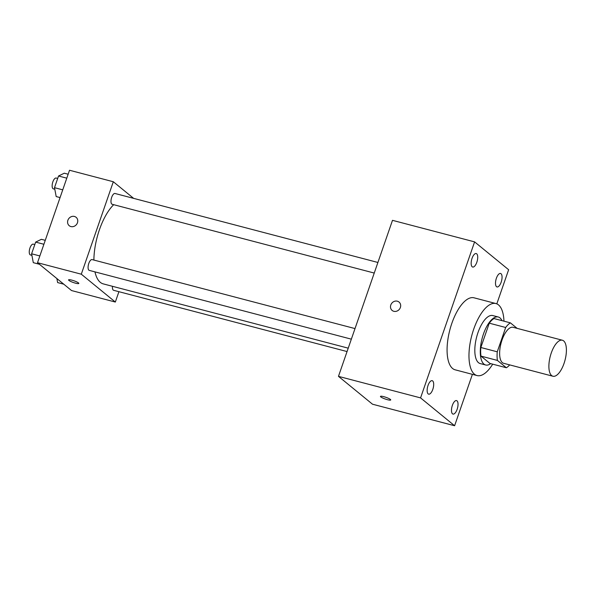 <?xml version="1.0" encoding="UTF-8"?>
<svg xmlns="http://www.w3.org/2000/svg" width="596" height="596" viewBox="0 0 596 596"><rect width="100%" height="100%" fill="white"/><g stroke="black" fill="none" stroke-linecap="round" stroke-linejoin="round"><path stroke-width="0.89" d="M551.635 375.562A18.61 7.629 -75.3 0 1 550.734 354.635A18.61 7.629 -75.3 0 1 562.363 340.227A18.61 7.629 -75.3 0 1 565.023 360.163A18.61 7.629 -75.3 0 1 552.917 376.232A18.61 7.629 -75.3 0 1 551.635 375.562M552.917 376.232L503.657 363.307A18.61 7.629 -75.3 0 1 502.383 362.636A18.61 7.629 -75.3 0 1 501.474 341.709A18.61 7.629 -75.3 0 1 513.111 327.301L562.363 340.227M517.127 328.359L510.407 322.861A24.019 9.849 -75.3 0 0 505.684 327.487L497.258 351.811A24.019 9.849 -75.3 0 0 497.407 360.424L506.362 367.747A24.019 9.849 -75.3 0 0 509.684 364.886M505.684 327.487L489.264 323.174L480.838 347.498L497.258 351.811M497.407 360.424L480.987 356.11L489.942 363.441L506.362 367.747M480.987 356.11A24.019 9.849 -75.3 0 1 480.838 347.498M489.264 323.174A24.019 9.849 -75.3 0 1 493.987 318.547L510.407 322.861M501.981 320.648A24.816 10.169 104.7 0 0 498.263 316.99A24.816 10.169 104.7 0 0 483.453 334.036A24.816 10.169 104.7 0 0 485.665 364.998A24.816 10.169 104.7 0 0 490.702 363.635M485.665 364.998L480.19 363.56A24.816 10.169 -75.3 0 1 478.491 362.673A24.816 10.169 -75.3 0 1 477.985 332.598A24.816 10.169 -75.3 0 1 492.788 315.56L498.263 316.99M492.691 364.163A37.22 15.258 -75.3 0 1 477.046 375.562A37.22 15.258 -75.3 0 1 474.483 374.228A37.22 15.258 -75.3 0 1 472.673 332.367A37.22 15.258 -75.3 0 1 495.939 303.558A37.22 15.258 -75.3 0 1 503.97 321.17M477.046 375.562L455.15 369.818A37.22 15.258 -75.3 0 1 452.595 368.484A37.22 15.258 -75.3 0 1 450.777 326.623A37.22 15.258 -75.3 0 1 474.051 297.814L495.939 303.558M501.169 282.161A6.973 2.861 -75.3 0 1 497.012 286.944A6.973 2.861 -75.3 0 1 496.014 279.479A6.973 2.861 -75.3 0 1 500.551 273.46A6.973 2.861 -75.3 0 1 501.169 282.161M457.147 409.288A6.973 2.861 -75.3 0 1 452.99 414.078A6.973 2.861 -75.3 0 1 451.992 406.606A6.973 2.861 -75.3 0 1 456.529 400.587A6.973 2.861 -75.3 0 1 457.147 409.288M432.808 389.382A6.973 2.861 -75.3 0 1 428.651 394.165A6.973 2.861 -75.3 0 1 427.652 386.7A6.973 2.861 -75.3 0 1 432.189 380.68A6.973 2.861 -75.3 0 1 432.808 389.382M476.83 262.247A6.973 2.861 -75.3 0 1 472.673 267.038A6.973 2.861 -75.3 0 1 471.674 259.565A6.973 2.861 -75.3 0 1 476.211 253.546A6.973 2.861 -75.3 0 1 476.83 262.247M496.811 303.856L508.634 269.727L474.595 241.879L420.567 397.897L454.606 425.745L472.405 374.34M474.595 241.879L392.496 220.334L338.468 376.359L372.507 404.207L454.606 425.745M338.468 376.359L420.567 397.897M399.022 302.045A5.431 4.865 -50.7 0 0 397.338 301.189A5.431 4.865 -50.7 0 0 391.229 304.035A5.431 4.865 -50.7 0 0 392.146 310.449A5.431 4.865 -50.7 0 0 399.35 309.324A5.431 4.865 -50.7 0 0 399.022 302.045A5.431 4.865 -50.7 0 0 397.338 301.189A5.431 4.865 -50.7 0 0 391.229 304.035A5.431 4.865 -50.7 0 0 392.153 310.449M390.723 399.953A5.431 0.909 19.1 0 1 386.387 399.394A5.431 0.909 19.1 0 1 380.807 396.921A5.431 0.909 19.1 0 1 380.464 396.407A5.431 0.909 19.1 0 1 385.888 397.316A5.431 0.909 19.1 0 1 390.723 399.953A5.431 0.909 19.1 0 1 386.394 399.402A5.431 0.909 19.1 0 1 380.799 396.921A5.431 0.909 19.1 0 1 380.464 396.4M348.228 348.168L103.302 283.897A43.426 17.798 -75.3 0 1 100.314 282.348A43.426 17.798 -75.3 0 1 94.965 271.88M93.885 260.05A43.426 17.798 -75.3 0 1 113.694 204.681M112.473 286.303A5.58 2.287 104.7 0 0 113.627 290.304L347.058 351.558M374.243 273.057L112.182 204.286A5.58 2.287 -75.3 0 1 111.802 204.085A5.58 2.287 -75.3 0 1 111.526 197.805A5.58 2.287 -75.3 0 1 115.021 193.484L377.909 262.471M351.349 339.161L89.288 270.39A5.58 2.287 -75.3 0 1 88.908 270.197A5.58 2.287 -75.3 0 1 88.633 263.916A5.58 2.287 -75.3 0 1 92.127 259.595L355.015 328.582M133.638 198.371L113.314 181.743L81.294 274.197L115.333 302.045L118.917 291.69M81.294 274.197L37.511 262.709L69.531 170.255L113.314 181.743M70.924 226.562A5.431 4.865 129.3 0 1 69.24 225.713A5.431 4.865 129.3 0 1 68.912 218.427A5.431 4.865 129.3 0 1 76.109 217.309A5.431 4.865 129.3 0 1 77.033 223.716A5.431 4.865 129.3 0 1 70.924 226.562M37.511 262.709L71.55 290.557L115.333 302.045M68.898 280.403A5.431 0.909 19.1 0 1 68.555 279.882A5.431 0.909 19.1 0 1 73.986 280.798A5.431 0.909 19.1 0 1 78.814 283.435A5.431 0.909 19.1 0 1 74.485 282.884A5.431 0.909 19.1 0 1 68.898 280.403M78.814 283.435A5.431 0.909 19.1 0 1 74.478 282.876A5.431 0.909 19.1 0 1 68.898 280.396A5.431 0.909 19.1 0 1 68.555 279.882M69.24 225.713A5.431 4.865 129.3 0 1 68.912 218.427A5.431 4.865 129.3 0 1 76.117 217.309M56.866 278.548L57.641 282.579L63.757 284.18M45.259 240.33L41.392 239.316L35.648 242.103L31.603 253.784L33.302 262.665L39.418 264.274M35.648 242.103L43.895 244.271M31.603 253.784L39.85 255.945M31.901 255.334L30.456 254.954A5.58 2.287 -75.3 0 1 30.076 254.753A5.58 2.287 -75.3 0 1 29.8 248.472A5.58 2.287 -75.3 0 1 33.287 244.151L34.799 244.546M68.153 174.218L64.279 173.205L58.535 175.999L54.497 187.673L56.195 196.561L60.069 197.574M58.535 175.999L66.789 178.167M54.497 187.673L62.744 189.841M54.787 189.223L53.349 188.85A5.58 2.287 -75.3 0 1 52.962 188.649A5.58 2.287 -75.3 0 1 52.694 182.369A5.58 2.287 -75.3 0 1 56.18 178.048L57.693 178.442"/></g></svg>
